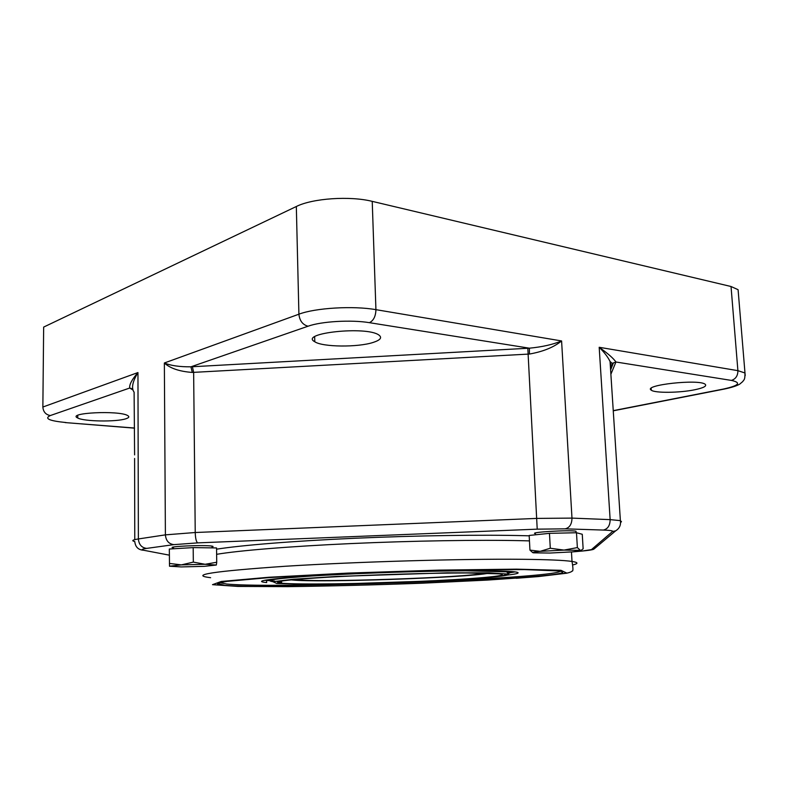 <?xml version="1.0" encoding="UTF-8"?>
<svg xmlns="http://www.w3.org/2000/svg" width="785" height="785" viewBox="0 0 785 785"><rect width="100%" height="100%" fill="white"/><g stroke="black" fill="none" stroke-linecap="round" stroke-linejoin="round"><path stroke-width="1.18" d="M264.614 580.301L274.603 581.057M509.838 572.756L515.107 571.892M266.625 580.537L266.664 582.568C256.008 581.548 262.033 579.997 284.759 577.937C312.283 575.552 365.27 572.952 414.833 571.657C464.445 570.352 503.725 570.509 514.577 571.823C521.063 572.677 518.659 573.766 507.365 575.091M219.682 582.637L226.737 584.03C277.488 588.936 553.091 578.663 560.323 571.205M532.74 552.62L529.944 550.108L540.149 551.345L550.295 548.244L563.973 550.089L540.149 551.345C533.751 551.953 531.504 552.444 533.408 552.826L549.785 553.052L572.962 551.845L580.861 550.511L583.137 548.823L582.264 534.271L576.484 532.74L577.367 547.587L580.409 550.363L563.973 550.089L577.367 547.587M529.944 550.108L529.168 535.458L549.461 533.339L550.295 548.244M549.461 533.339L576.484 532.74M535.458 533.663C527.549 532.299 570.42 529.718 576.013 531.249L576.053 531.916M173.534 547.891C163.937 546.546 204.679 544.672 212.029 546.134C213.422 546.38 213.432 546.654 212.038 546.968M290.96 586.415C259.295 586.689 237.09 586.326 224.353 585.335L217.72 584.295C216.738 583.451 219.947 582.47 227.346 581.342L269.53 577.574L339.13 573.756L460.658 569.949L524.38 569.576L558.341 570.931C594.059 575.758 401.773 585.806 290.96 586.415M270.187 579.428L271.963 579.899M506.835 572.177L509.465 571.402M466.683 572.962C430.317 572.952 369.676 574.797 327.757 577.211C284.886 579.86 269.5 581.862 281.609 583.226C298.967 584.756 361.129 583.863 416.442 581.518C471.873 579.212 514.371 575.611 499.338 573.855L466.683 572.962M291.098 579.86L292.079 579.968C317.483 582.853 466.732 577.76 488.564 573.236M294.846 579.507L295.68 579.634C315.884 582.764 468.714 577.534 484.787 573.129M738.381 293.188L738.086 289.694L731.031 286.505L372.227 201.362C349.953 195.75 312.479 198.33 296.328 206.504L43.656 327.09L42.861 407.032C43.273 411.85 45.756 414.696 50.309 415.55L129.731 388.025L132.753 389.88M132.587 388.948L129.731 388.025C129.201 384.65 131.949 379.489 137.954 372.551L138.376 538.952C132.459 539.884 131.252 540.747 134.775 541.513C135.324 546.998 138.278 549.912 143.635 550.256C140.898 549.696 141.918 549.078 146.697 548.391C141.683 547.763 138.906 544.613 138.376 538.952L165.399 534.86L164.359 362.984C170.1 368.332 179.412 371.482 192.296 372.433L190.922 366.821C179.549 366.909 170.688 365.633 164.359 362.984L298.908 314.196C299.615 320.761 302.657 324.764 308.054 326.217C321.3 321.379 351.386 319.623 369.401 322.674C373.542 320.653 375.721 316.316 375.927 309.663C353.387 305.62 315.344 307.897 298.908 314.196L296.328 206.504M134.598 454.898L134.107 392.186C131.183 388.232 132.469 381.696 137.954 372.551L42.861 407.032M192.296 372.433L529.433 354.045L529.394 348.187L190.922 366.821L308.054 326.217M529.433 354.045C543.151 351.611 553.867 347.245 561.589 340.945C552.885 344.536 542.15 346.96 529.394 348.187L369.401 322.674M611.554 365.918L613.262 362.984L615.921 361.993C613.674 358.568 608.1 353.662 599.19 347.284C604.313 352.347 607.933 357.087 610.053 361.483L611.525 366.791M125.816 418.788C116.357 422.045 83.818 421.555 77.735 417.993C65.969 412.822 118.908 410.172 127.621 415.53C129.653 416.668 129.054 417.757 125.816 418.788M373.15 342.437C357.882 347.48 322.498 347.127 314.795 341.76C298.388 333.144 366.516 325.775 378.89 335.038C382.364 337.609 380.45 340.072 373.15 342.437M694.686 389.772C679.565 392.932 654.71 393.177 651.295 390.174C642.297 385.072 699.406 378.743 705.244 384.326C706.971 386.122 703.458 387.937 694.686 389.772M169.511 566.25L169.325 549.029L193.188 547.606L193.326 562.109L205.13 564.287L181.345 564.886L169.491 566.211L181.168 566.927L204.228 566.338L216.326 565.033L205.13 564.287L216.729 562.246L216.326 565.033M193.188 547.606L216.552 547.94L216.729 562.246M169.413 563.424L181.345 564.886L193.326 562.109M527.814 348.275L537.215 529.159L565.151 528.845C569.596 527.765 571.872 524.194 571.98 518.11L536.891 518.404L195.23 532.515L165.399 534.86C165.949 540.708 168.785 543.976 173.907 544.633L197.712 542.877C196.27 541.935 195.436 538.481 195.23 532.515L193.64 372.355L192.413 366.732M565.151 528.845L603.322 530.061C607.786 529.021 610.053 525.548 610.141 519.631L571.98 518.11L561.589 340.945L375.927 309.663L372.227 201.362M603.322 530.061C610.171 530.307 613.242 530.788 612.545 531.504L615.646 530.846C619.463 528.491 621.043 525.087 620.385 520.632L610.141 519.631L599.19 347.284L737.9 370.657C737.871 375.779 735.702 379.037 731.404 380.411C741.717 382.727 739.038 385.612 723.387 389.056L724.319 389.056C731.679 387.505 736.83 385.847 739.784 384.081L742.806 381.51C743.817 379.548 745.063 380.597 744.965 372.983L737.9 370.657L731.031 286.505M620.562 522.506L621.494 521.691L620.385 520.632L610.053 361.483L612.153 363.367L615.921 361.993L731.404 380.411M612.545 531.504L591.419 549.628L593.892 549.107L597.503 546.085M591.419 549.628L581.862 551.08C593.98 549.932 593.656 549.137 593.892 549.107L615.646 530.846M581.351 551.119L573.923 551.767M571.961 551.933L571.46 551.973L572.01 561.442C564.287 560.284 547.842 559.568 522.673 559.303C463.307 558.665 356.694 561.756 285.132 566.27C213.402 571.225 188.567 575.032 210.615 577.701M169.364 555.162L143.635 550.256M146.697 548.391L173.907 544.633M197.712 542.877L537.215 529.159M134.598 458.46L134.775 539.638M529.188 535.831L524.802 535.704C482.5 534.585 416.806 535.507 355.105 538.245C293.374 540.983 241.221 545.261 216.562 549.186M516.51 569.145L560.971 570.312L566.701 573.04L538.785 576.533L487.024 580.105L421.741 583.216C374.582 584.953 329.985 586.091 287.958 586.65L237.924 586.424L212.509 584.668L221.252 581.459L268.578 577.279L347.824 573.099L439.08 570.106L516.51 569.145M506.374 571.715L509.23 571.519M573.03 564.866C578.565 563.561 578.231 562.423 572.01 561.442C573.207 568.32 573.246 571.519 572.118 571.029C571.608 571.814 569.724 572.55 566.466 573.236L538.255 576.582L516.275 578.28M216.631 554.318C238.581 550.589 289.194 546.38 350.826 543.583C412.419 540.786 479.105 539.717 521.711 540.688L529.453 540.894M508.209 573.531C510.878 572.854 510.26 572.275 506.384 571.804L464.995 570.773M314.383 575.837C277.007 578.359 263.24 580.311 273.092 581.695M277.34 582.077L281.589 582.313M475.563 578.506L435.194 580.851L340.876 583.952L301.469 584.226L276.771 583.481L272.954 581.734L293.423 579.232L336.137 576.475L447.695 572.814L488.937 572.814L507.483 574.031L501.782 576.082L475.563 578.506M134.539 428.041L65.175 422.585M76.714 417.267L77.735 417.345M611.692 365.27L613.34 363.141L610.602 369.902M611.437 367.056L610.553 369.235M610.887 374.239L615.813 362.287M66.019 422.546C49.239 420.888 44.009 418.562 50.309 415.55M745.201 375.583L738.086 289.694M723.387 389.056L613.242 410.653M576.102 532.75L576.013 531.249M581.518 551.109L571.46 551.992M217.337 583.461L224.353 585.247M281.57 581.008L281.609 583.226M506.354 571.235L507.669 573.021C508.857 573.433 508.778 574.11 507.434 575.071C503.077 576.111 492.489 577.25 475.671 578.496L469.93 578.888M134.539 428.149L65.655 422.624M613.252 410.82L724.319 389.056M651.167 388.359L651.295 390.174M314.667 336.794L314.795 341.76M77.744 415.363L77.735 417.993M212.048 547.881L212.029 546.134"/></g></svg>
